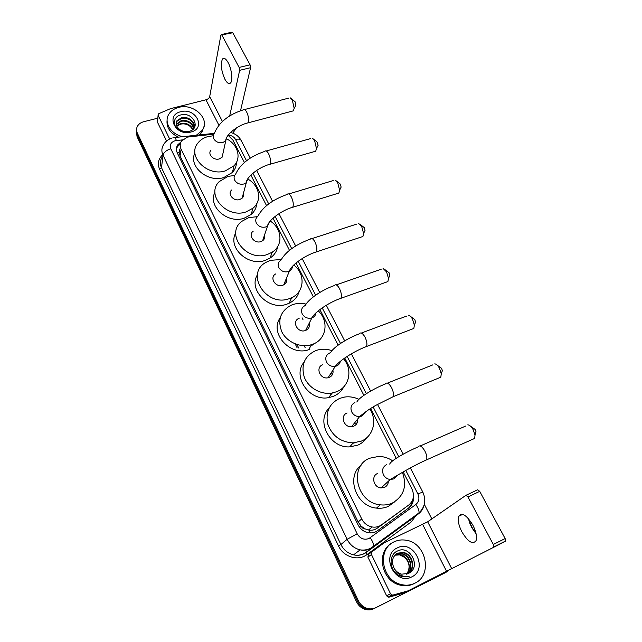 <?xml version="1.0" encoding="UTF-8"?>
<svg xmlns="http://www.w3.org/2000/svg" width="642" height="642" viewBox="0 0 642 642"><rect width="100%" height="100%" fill="white"/><g stroke="black" fill="none" stroke-linecap="round" stroke-linejoin="round"><path stroke-width="0.96" d="M213.858 134.154L187.384 137.107L181.566 140.999C179.92 143.543 179.768 146.272 181.1 149.185L361.695 518.913C364.014 523.334 367.521 526.031 372.208 526.986C375.61 527.515 378.668 526.825 381.364 524.931L408.761 505.021C413.673 500.776 414.708 495.375 411.867 488.835L403.176 471.894M365.402 529.008L361.205 526.288C362.144 528.029 363.541 528.936 365.402 529.008L368.877 530.051C371.959 530.565 374.751 529.939 377.271 528.165L408.761 505.021M293.49 296.7L291.043 299.052M272.962 251.648L271.855 253.133M314.339 343.542L311.98 345.332M332.131 393.891L331.031 394.292M179.929 148.936L179.11 152.331L180.073 155.998L358.156 521.986L361.101 526.071M244.401 162.482L232.934 140.125L228.095 135.277M396.226 458.34L370.627 408.472M363.894 395.344L344.746 358.019M338.133 345.147L319.885 309.572M313.36 296.861L295.986 263.003M289.51 250.38L273.002 218.216M266.542 205.617L250.87 175.089M448.485 570.569L445.933 572.367L374.872 608.159C371.919 609.595 368.821 609.772 365.579 608.704C361.936 607.364 359.207 604.852 357.393 601.177L137.195 134.9L136.561 130.093L137.195 134.9L357.393 601.177C359.207 604.852 361.936 607.364 365.579 608.704C368.821 609.772 371.919 609.595 374.872 608.159L444.746 572.977L373.893 608.664C370.948 610.093 367.858 610.277 364.632 609.21C360.997 607.87 358.276 605.374 356.47 601.706L137.067 136.674L136.425 131.875M297.085 347.715L295.192 343.895M298.707 348.004L296.989 344.537M445.933 572.367L373.893 608.664M181.036 141.898L177.73 144.851C176.133 147.371 175.988 150.059 177.296 152.924L357.995 524.723C360.266 529.08 363.701 531.753 368.299 532.724C371.726 533.285 374.8 532.611 377.52 530.693L408.793 507.91C412.212 505.23 413.745 501.571 413.384 496.924M176.406 149L177.465 146.665L180.33 143.969M375.859 607.645C372.898 609.081 369.784 609.266 366.534 608.199C362.882 606.851 360.138 604.331 358.316 600.639L137.332 133.111C136.313 130.864 136.297 128.681 137.276 126.57C138.503 124.171 140.638 122.566 143.672 121.739L157.78 118.176M233.078 132.878L233.351 133.4M424.314 504.307L431.833 518.921M412.268 500.792C411.867 503.777 410.599 506.233 408.456 508.151M183.002 136.658C171.197 134.555 163.606 122.646 168.685 114.477C170.764 110.97 174.094 108.61 178.661 107.407C193.82 102.929 210.761 119.316 202.198 130.398L196.332 135.253M178.444 137.139C170.018 133.095 166.246 127.349 167.121 119.885M189.197 131.329C201.419 128.32 192.937 111.933 181.461 114.814C172.786 116.146 171.887 126.594 179.985 130.551L188.876 132.116C182.866 132.364 178.885 130.462 176.927 126.402C179.656 130.623 183.7 132.276 189.085 131.353L189.197 131.329M180.803 111.716C195.874 107.326 206.547 128.408 190.891 132.035C175.547 136.577 165.066 115.054 180.803 111.716M194.333 127.766C193.475 121.089 189.262 117.943 181.694 118.329L176.879 121.378L176.165 123.152M194.357 127.734C195.762 122.004 188.082 116.066 181.798 117.606L176.983 120.656C175.892 122.429 175.876 124.347 176.927 126.402M193.748 128.569C191.717 123.047 187.56 120.592 181.285 121.194L176.269 124.628M193.948 128.328C192.127 122.526 187.945 119.91 181.389 120.479L176.205 124.251M176.807 126.169L180.875 124.034C184.31 123.457 187.448 124.283 190.281 126.514L192.793 129.524M193.001 129.339C190.481 124.684 186.469 122.678 180.98 123.328L176.63 125.776M180.635 124.091L183.163 123.826M203.995 126.53L201.877 132.188L199.341 134.932M228.175 62.659C225.952 58.711 224.066 57.491 222.517 59C220.367 63.855 221.153 70.588 224.877 79.199C227.107 83.227 229.017 84.463 230.606 82.906C232.998 80.41 231.666 68.991 228.175 62.659M169.657 138.993L158.197 115.383L157.467 122.197L158.101 115.143M166.567 141.007L157.467 122.197M232.773 133.175L236.481 127.886M221.394 34.556L231.898 32.204L232.789 32.75L220.88 35.069L209.693 96.653C209.236 98.106 207.992 99.157 205.946 99.799L170.579 108.634L158.935 113.594L158.197 114.244L158.197 115.383M250.059 64.818L250.573 67.699L239.651 70.331L239.121 67.442L250.059 64.818L232.789 32.75M240.533 110.705L250.573 67.699M239.121 67.442L221.931 35.182M239.651 70.331L229.708 115.857M414.876 583.193C410.511 585.319 405.848 585.745 400.905 584.453C381.348 580.031 376.926 548.782 394.3 541.752C397.936 540.058 401.804 539.537 405.896 540.203C425.983 542.482 433.214 575.031 414.876 583.193M414.523 583.385L413.761 583.787C409.403 585.913 404.757 586.331 399.83 585.047C381.581 580.898 375.923 552.433 391.098 543.702M408.432 573.434C421.882 567.528 410.053 544.601 397.783 550.868C388.37 554.367 389.044 570.417 398.859 575.433L402.053 576.677L409.082 576.484C402.093 577.174 397.037 574.293 393.907 567.825C395.665 571.131 398.249 573.242 401.643 574.173L408.432 573.434M397.35 547.891C413.584 539.16 428.768 569.157 411.755 576.901C395.175 585.953 380.168 555.137 397.35 547.891M407.919 573.675C415.791 568.523 412.003 554.215 403.128 552.77L396.411 553.861M408.143 573.579C416.249 568.571 412.557 553.958 403.553 552.497L397.655 553.139C392.423 556.413 391.179 561.309 393.907 567.825M407.004 574.028C413.921 568.379 409.829 555.25 401.459 553.853L395.641 554.471M407.237 573.948C414.395 568.411 410.366 554.993 401.876 553.581L395.825 554.311M400.215 554.656L399.797 554.929L404.588 557.36C409.419 562.103 410.334 567.287 407.349 572.929C412.06 566.637 407.566 555.924 400.215 554.656L395.095 554.993M399.797 554.929L394.926 555.178M407.349 572.929L406.45 574.181M291.155 98.507L295.111 101.805L295.866 105.152L295.208 106.387M291.917 111.226L293.402 110.833L294.18 108.329L292.343 100.176L290.232 97.817M210.953 150.164C207.31 154.128 213.601 160.773 219.283 158.919L222.132 157.194L223.079 152.884M226.762 138.913C237.909 144.578 241.681 158.06 234.017 165.788L225.31 170.9C207.197 176.919 186.798 155.974 197.88 143.062C200.32 139.908 203.707 137.733 208.024 136.553L213.264 135.775M236.433 162.418C236.392 166.222 235.044 169.568 232.388 172.465L223.769 177.561C207.615 182.93 188.122 166.134 194.935 152.908M313.336 138.977L317.325 142.227L318.087 145.389L317.397 146.737M314.082 151.672L315.728 151.199L316.482 148.519L314.628 140.791L312.237 138.182M231.634 189.992C227.124 193.948 233.616 201.652 239.707 199.534L242.082 198.218C243.535 196.805 243.992 195.112 243.462 193.146M247.964 179.142C259.577 185.618 262.361 200.681 253.004 208.177L245.95 211.948C226.522 218.834 205.456 194.534 219.251 181.582L228.054 176.373L234.643 175.475M256.736 203.683C256.367 207.944 254.497 211.547 251.118 214.492L244.145 218.24C227.533 224.138 207.438 206.122 214.95 192.295M242.371 197.142L242.796 197.407M336.32 180.924L340.356 184.126L341.119 187.111L340.404 188.571M337.082 193.611L338.888 193.057L339.61 190.201L337.74 182.906L335.012 180.017M253.205 231.208C247.652 235.004 254.28 244.04 260.869 241.609L262.61 240.75C264.568 239.217 265.226 237.259 264.584 234.86M270.234 221.057C282.159 228.616 283.427 245.308 272.2 252.17L267.345 254.473C246.327 262.377 224.764 233.889 241.817 221.329L248.799 217.606L257.434 216.659M277.649 246.624C276.83 251.399 274.303 255.219 270.057 258.084L265.25 260.379C248.085 266.887 227.316 247.339 235.766 232.894M263.533 237.997L264.392 238.607M360.146 224.419L364.255 227.597L365.017 230.406L364.295 231.963M360.964 237.131L362.923 236.489L363.597 233.471L361.727 226.61L358.605 223.408M275.699 273.933C268.966 277.368 275.627 288.025 282.809 285.225L283.74 284.823C286.308 283.266 287.223 281.044 286.484 278.147M293.779 264.986C305.592 273.941 304.661 291.99 291.645 297.695L289.518 298.562C266.623 307.654 244.883 274.038 265.684 262.498L270.298 260.339L281.34 259.504M299.156 291.38C297.736 296.652 294.421 300.592 289.221 303.185L287.126 304.051C269.279 311.266 247.772 289.767 257.474 274.736M292.367 297.334L291.404 298.241M285.546 280.434L286.597 281.284M284.149 283.836L284.615 284.262M284.703 282.472L285.618 283.274M384.863 269.56L389.06 272.722L389.822 275.37L389.108 277.015M385.786 282.328L387.896 281.581L388.498 278.435L386.628 271.983L383.065 268.436M299.164 318.296C291.171 321.12 297.679 333.647 305.544 330.478L305.568 330.461C308.77 329.017 309.99 326.585 309.243 323.175M318.255 310.864C329.322 321.12 326.425 339.618 312.534 344.313L311.442 344.682C300.721 348.116 287.135 342.33 281.974 332.123C277.304 320.318 280.265 311.394 290.858 305.343L292.583 304.653C296.909 303.176 301.411 302.992 306.106 304.099M309.813 349.336L308.738 349.705C290.032 356.591 269.134 332.965 280.169 317.83M410.511 316.426L414.828 319.604L415.583 322.083L414.909 323.809M411.61 329.298L413.841 328.447L414.363 325.197L412.509 319.13C411.201 316.851 409.853 315.543 408.448 315.206M322.79 364.704C315.053 367.24 320.101 379.767 328.11 377.745L329.194 377.432C332.283 375.971 333.519 373.532 332.917 370.121M331.938 393.514L331.416 393.715M343.614 358.83C352.98 369.712 349.449 387.038 336.424 391.805L331.85 393.065C320.647 394.966 308.08 387.591 304.172 376.854C300.889 364.64 304.733 355.893 315.712 350.628L317.244 350.115C322.067 348.767 326.971 348.943 331.962 350.644M343.791 386.805C341.568 391.203 338.085 394.381 333.35 396.339L328.832 397.591C309.396 401.723 291.966 376.461 303.995 362.24M330.927 374.687L331.649 375.706M331.794 373.315L332.556 374.302M437.138 365.121L441.616 368.347L442.37 370.675L441.752 372.448M438.494 378.146L440.821 377.191L441.255 373.861L439.417 368.163C437.924 365.579 436.391 364.126 434.803 363.821M347.081 412.991C339.843 415.502 343.751 427.612 351.567 426.713L353.726 426.208C356.599 424.811 357.875 422.476 357.546 419.202M354.817 442.779L352.787 443.309M369.816 408.994C377.424 420.317 373.363 436.351 361.245 441.15L353.148 442.884C340.709 442.21 332.267 435.99 327.805 424.226C325.309 412.164 329.282 403.545 339.722 398.369L344.674 397.037C349.521 396.371 354.264 397.125 358.902 399.316M366.791 437.683C364.568 441.022 361.566 443.51 357.803 445.147L349.802 446.864C329.844 448.309 315.736 421.184 329.105 408.031M355.869 423.535L356.27 424.298M356.936 422.203L357.201 422.645M470.498 426.184L475.232 429.506L475.979 431.681L475.457 433.486M472.287 439.473L474.695 438.398L475.016 435.011L473.194 429.707C471.453 426.705 469.663 425.068 467.833 424.795M377.52 473.515C370.803 476.043 373.636 487.679 381.099 487.936L384.494 487.374C386.941 486.146 388.225 484.116 388.362 481.259M402.398 472.343C407.285 485.946 403.946 496.178 392.374 503.039C388.611 504.74 384.582 505.334 380.289 504.829C356.31 502.935 348.558 465.867 369.816 458.195L378.772 456.406C383.707 456.486 388.338 457.955 392.663 460.82M394.918 501.651L388.442 506.321C384.727 508.007 380.746 508.6 376.501 508.103C355.933 506.482 345.717 476.573 361.221 465.089M468.379 518.567L471.798 527.034L476.035 533.598M476.083 533.823L471.421 527.066L468.227 518.399M472.833 525.116C466.614 515.036 461.903 512.091 458.717 516.272C457.553 520.044 458.589 525.204 461.831 531.745C467.986 541.912 472.729 544.881 476.059 540.652C477.183 536.848 476.107 531.672 472.833 525.116M390.497 593.73L391.965 595.022L393.081 595.038L408.111 590.833L403.69 593.072L389.18 597.108L388.073 597.092L386.628 595.816L390.497 593.73L371.461 554.544L367.89 557.096L368.46 554.351L384.085 542.867L372.039 551.767L371.461 554.544M386.628 595.816L367.89 557.096M404.035 592.943L505.366 541.326L408.111 590.833M466.052 495.263L477.648 489.798L479.718 491.363L467.962 496.916L465.915 495.327L427.676 521.802L384.085 542.867M493.57 547.265L493.313 544.48L505.134 538.55L479.718 491.363M505.134 538.55L505.366 541.326M493.313 544.48L467.962 496.916M370.522 532.924L368.877 530.051M179.11 152.331L177.288 152.916M410.495 505.792L409.748 504.211M361.205 526.288L359.448 527.114M180.073 155.998L181.1 149.185M377.271 528.165L381.364 524.931M358.156 521.986L361.695 518.913M305.102 347.523L304.196 345.709M356.47 601.706L358.316 600.639M137.067 136.674L137.332 133.111M302.077 317.806L302.96 319.564M182.489 139.868L175.025 140.767C170.852 142.275 169.448 144.94 170.804 148.767L357.169 533.783C360.098 538.638 364.038 540.219 368.973 538.526L415.839 504.516C419.057 501.723 419.732 498.16 417.846 493.834L405.8 470.409M423.872 505.792C422.918 509.17 421.088 511.875 418.383 513.913L370.611 548.733C367.312 550.266 363.821 550.635 360.122 549.857C354.296 548.396 349.962 544.881 347.121 539.304L163.02 155.203C161.383 151.592 161.511 148.166 163.413 144.915C165.243 141.617 168.043 139.362 171.815 138.134M416.843 514.467L411.281 521.866L367.023 554.528C358.204 561.477 343.406 557.015 338.47 545.869L159.609 169.247L161.503 167.698L163.02 155.203C163.79 152.363 166.382 150.22 170.804 148.767M357.169 533.783L347.121 539.304L340.894 544.536C343.663 549.993 347.884 553.428 353.573 554.848C357.185 555.603 360.603 555.234 363.829 553.741L373.146 547.217L373.652 546.246C373.796 544.159 372.665 541.334 370.249 537.771M159.609 169.247C157.362 163.967 158.221 159.296 162.169 155.252M161.896 157.547C160.035 160.749 159.898 164.135 161.503 167.698L340.894 544.536L338.47 545.869M411.281 521.866L410.519 519.835L413.288 517.083M398.77 456.759L373.13 406.916M366.341 393.715L347.145 356.406M340.501 343.486L322.196 307.895M315.647 295.176L298.209 261.27M291.733 248.679L275.129 216.41M268.693 203.899L252.916 173.228M246.496 160.749L235.55 139.475C234.025 136.858 231.585 135.398 228.223 135.093M367.023 554.528L366.309 552.248M418.383 513.913L418.985 512.886C419.282 510.751 418.231 507.958 415.839 504.516M417.846 493.834L422.837 492.125M235.55 139.475C238.334 138.792 240.188 139.089 241.095 140.357L241.199 140.574M176.309 140.526C175.571 137.886 174.921 136.898 174.375 137.573L172.834 137.861M409.131 520.863L408.866 520.333M222.421 121.474L209.693 96.653M218.93 125.238L205.946 99.799M222.132 157.194L225.751 140.791C225.486 134.997 237.572 125.198 248.061 122.831C249.16 120.206 248.703 116.611 246.688 112.037C245.316 109.597 244.161 108.883 243.23 109.878C228.343 114.701 218.681 122.598 214.259 133.592C213.048 135.157 212.887 136.89 213.778 138.792C215.824 141.994 218.842 143.238 222.83 142.54L225.751 140.791L226.867 137.107M293.402 110.833L246.737 123.192M242.082 198.218L246.327 182.657C246.167 177.296 258.991 166.928 269.985 164.256C271.052 161.672 270.587 158.157 268.589 153.711C267.064 151.022 265.796 150.252 264.785 151.392C250.027 156.415 240.293 164.031 235.582 174.231C233.961 175.948 233.656 177.938 234.683 180.193C236.802 183.5 239.867 184.768 243.896 183.989L246.327 182.657L247.94 178.548M315.728 151.199L268.517 164.689M262.61 240.75L267.513 226.104C268.067 220.471 281.389 210.391 292.752 207.238C293.771 204.702 293.29 201.275 291.324 196.95C289.622 193.996 288.226 193.162 287.126 194.446C272.505 199.694 262.738 206.989 257.827 216.338C255.677 218.168 255.187 220.431 256.367 223.119C258.549 226.546 261.671 227.83 265.732 226.971L267.513 226.104L269.792 221.594M338.888 193.057L291.139 207.751M283.74 284.823L289.357 271.173C290.882 265.347 304.597 255.556 316.394 251.865C317.357 249.385 316.867 246.055 314.925 241.857C313.039 238.599 311.498 237.692 310.303 239.137C298.073 243.623 286.396 250.444 281.06 260.018C278.251 261.904 277.521 264.456 278.861 267.666C281.116 271.221 284.294 272.521 288.402 271.582L289.357 271.173C291.308 270.089 292.335 268.476 292.447 266.342M362.923 236.489L314.652 252.467M305.544 330.478L311.908 317.91C314.62 312.076 328.68 302.502 340.966 298.249C341.873 295.834 341.367 292.591 339.457 288.523C337.355 284.928 335.654 283.941 334.37 285.554C322.011 289.751 308.104 299.381 305.311 305.44C301.748 307.261 300.721 310.094 302.221 313.922C304.541 317.597 307.775 318.922 311.908 317.91L311.94 317.894C314.283 316.963 315.623 315.302 315.944 312.903M387.896 281.581L339.104 298.939M329.771 352.98C325.992 354.874 324.9 357.875 326.505 362C328.527 365.386 331.457 366.839 335.284 366.349L336.4 366.028C338.535 365.137 339.835 363.597 340.308 361.39M330.582 352.731C332.845 347.587 347.362 338.157 359.384 333.792C360.764 332.002 362.626 333.094 364.969 337.05C366.847 340.998 367.368 344.144 366.534 346.495L364.56 347.282M354.938 402.51C351.134 404.54 350.075 407.694 351.752 411.987C353.525 415.093 356.149 416.626 359.616 416.594L361.839 416.088L365.571 411.907M356.848 402.036C358.517 397.687 373.7 388.53 385.401 383.948C386.869 381.998 388.908 383.202 391.516 387.559C393.369 391.387 393.907 394.437 393.137 396.716L391.074 397.607M386.532 464.672C382.696 466.878 381.669 470.241 383.443 474.751C384.983 477.536 387.254 479.117 390.28 479.494L393.771 478.924L397.157 475.449M389.71 464.102C390.761 460.507 406.699 451.816 418.062 446.912C419.651 444.77 421.922 446.142 424.876 451.029C426.689 454.721 427.259 457.666 426.577 459.849L424.442 460.844M451.791 568.828L427.676 521.802M446.647 571.436L422.677 524.482M403.69 593.072L407.766 590.961M393.081 595.038L389.18 597.108M368.46 554.351L372.039 551.767M368.508 529.979L372.208 526.986M364.632 609.21L366.534 608.199M177.465 146.665L177.73 144.851M413.528 516.906L410.519 519.835L366.197 552.473C362.401 555.073 358.188 555.868 353.573 554.848L360.122 549.857C364.022 550.451 367.689 549.817 371.108 547.971L418.985 512.886C425.06 506.995 426.336 500.062 422.821 492.085L410.342 467.93M403.232 454.183L377.496 404.372M370.643 391.098L351.375 353.806M344.682 340.846L326.288 305.255M319.716 292.527L302.173 258.574M295.689 246.022L278.973 213.674M272.545 201.235L256.639 170.443M250.252 158.084L241.095 140.357C238.84 136.305 235.325 133.688 230.558 132.509M214.34 133.351L175.033 137.5M176.983 120.656L176.879 121.378M176.59 123.529L176.486 124.243M202.198 130.398L201.877 132.188M224.62 58.51L222.517 59M400.905 584.453L399.83 585.047M403.553 552.497L403.128 552.77M401.876 553.581L401.459 553.853M295.866 105.152L294.18 108.329M234.017 165.788L232.388 172.465M244.562 109.533L288.643 98.146M318.087 145.389L316.482 148.519M253.004 208.177L251.118 214.492M266.261 150.974L310.551 138.616M341.119 187.111L339.61 190.201M272.2 252.17L270.057 258.084M288.748 193.956L333.254 180.571M365.017 230.406L363.597 233.471M291.645 297.695L289.221 303.185M312.068 238.567L356.783 224.082M389.822 275.37L388.498 278.435M311.442 344.682L308.738 349.705M336.264 284.896L381.204 269.231M415.583 322.083L414.363 325.197M328.11 377.745L335.284 366.349C339.281 360.812 353.702 351.318 366.534 346.495L413.841 328.447M331.85 393.065L328.832 397.591M361.39 333.038L406.555 316.121M442.37 370.675L441.255 373.861M351.567 426.713L359.616 416.594C366.807 410.679 369.399 409.187 375.514 405.503L393.137 396.716L440.821 377.191M353.148 442.884L349.802 446.864M387.495 383.105L432.901 364.841M475.979 431.681L475.016 435.011M381.099 487.936L390.28 479.494C396.941 475.586 412.637 466.012 426.577 459.849L474.695 438.398M380.289 504.829L376.501 508.103M420.237 445.957L465.956 425.935M469.872 523.728L469.864 522.885M462.673 514.37L458.717 516.272M493.826 546.944L505.639 541.005M391.965 595.022L388.073 597.092"/></g></svg>
